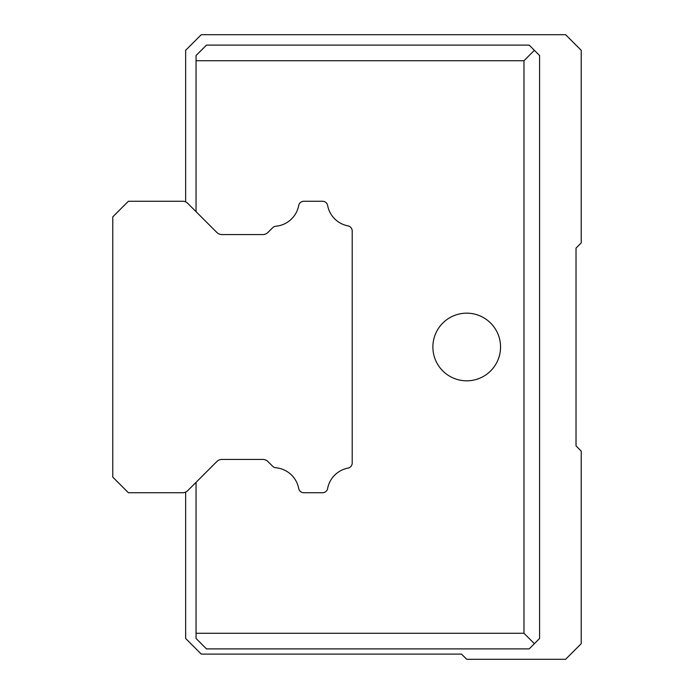 <?xml version="1.0" encoding="UTF-8"?>
<svg xmlns="http://www.w3.org/2000/svg" width="694" height="694" viewBox="0 0 694 694"><rect width="100%" height="100%" fill="white"/><g stroke="black" fill="none" stroke-linecap="round" stroke-linejoin="round"><path stroke-width="1.04" d="M185.645 201.911L185.645 50.315L201.26 34.7L565.61 34.7L581.225 50.315L581.225 242.9L576.02 248.105L576.02 445.895L581.225 451.1L581.225 643.685L565.61 659.3L466.715 659.3L461.51 654.095L201.26 654.095L185.645 638.48L185.645 492.089M196.055 638.48L206.465 648.89L196.055 638.48L196.055 633.275L523.97 633.275L523.97 60.725L196.055 60.725L196.055 55.52L206.465 45.11L529.175 45.11L539.585 55.52L539.585 638.48L529.175 648.89L206.465 648.89M523.97 60.725L534.38 50.315M523.97 633.275L534.38 643.685M432.883 347A33.833 33.833 0 0 0 483.631 376.295A33.833 33.833 0 0 0 483.631 317.696A33.833 33.833 0 0 0 432.883 347M196.055 60.725L196.055 211.67M196.055 482.33L196.055 633.275M327.637 488.498A5.205 5.205 0 0 1 322.519 492.74L303.816 492.74A5.205 5.205 0 0 1 298.698 488.498A25.539 25.539 0 0 0 275.891 467.782A5.205 5.205 0 0 1 272.673 466.281L267.953 461.562A7.287 7.287 0 0 0 262.8 459.428L221.976 459.428A7.287 7.287 0 0 0 216.823 461.562L187.779 490.606A7.287 7.287 0 0 1 182.626 492.74L128.39 492.74L112.775 477.125L112.775 216.875L128.39 201.26L182.626 201.26A7.287 7.287 0 0 1 187.779 203.394L216.823 232.438A7.287 7.287 0 0 0 221.976 234.572L262.8 234.572A7.287 7.287 0 0 0 267.953 232.438L272.673 227.719A5.205 5.205 0 0 1 275.891 226.218A25.539 25.539 0 0 0 298.698 205.502A5.205 5.205 0 0 1 303.816 201.26L322.519 201.26A5.205 5.205 0 0 1 327.637 205.502A25.539 25.539 0 0 0 347.972 225.871A5.205 5.205 0 0 1 352.205 230.989L352.205 463.011A5.205 5.205 0 0 1 347.972 468.129A25.539 25.539 0 0 0 327.637 488.498"/></g></svg>
